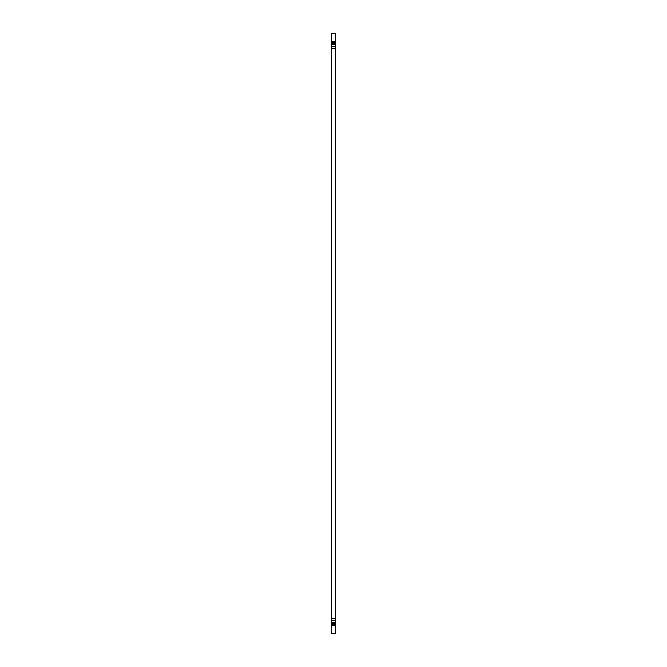 <?xml version="1.0" encoding="UTF-8"?>
<svg xmlns="http://www.w3.org/2000/svg" width="667" height="667" viewBox="0 0 667 667"><rect width="100%" height="100%" fill="white"/><g stroke="black" fill="none" stroke-linecap="round" stroke-linejoin="round"><path stroke-width="1" d="M331.399 33.417L331.399 633.65L335.601 633.65L335.601 33.417L331.399 33.35L335.601 33.417M331.399 633.583L335.601 633.583M331.399 625.546L335.601 625.546M331.399 624.754L335.601 624.754M331.399 623.962L335.601 623.962M331.399 623.753L335.601 623.753M331.399 623.445L335.601 623.445M331.399 622.261L335.601 622.261M331.399 620.485L335.601 620.485M331.399 618.401L335.601 618.401M331.399 48.599L335.601 48.599M331.399 46.515L335.601 46.515M331.399 44.739L335.601 44.739M331.399 43.555L335.601 43.555M331.399 43.138L335.601 43.138M331.399 43.038L335.601 43.038M331.399 42.246L335.601 42.246M331.399 41.462L335.601 41.462"/></g></svg>
